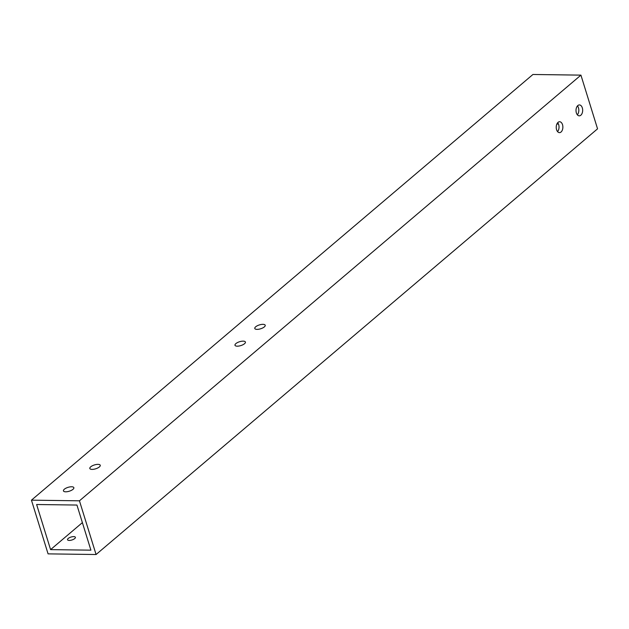 <?xml version="1.0" encoding="UTF-8"?>
<svg xmlns="http://www.w3.org/2000/svg" width="629" height="629" viewBox="0 0 629 629"><rect width="100%" height="100%" fill="white"/><g stroke="black" fill="none" stroke-linecap="round" stroke-linejoin="round"><path stroke-width="0.94" d="M582.312 107.866A5.449 3.326 90.8 0 0 579.411 104.933A5.449 3.326 90.8 0 0 576.368 112.905A5.449 3.326 90.8 0 0 579.27 115.838A5.449 3.326 90.8 0 0 582.312 107.866M577.477 105.916A5.449 3.326 -89.2 0 1 578.468 107.818A5.449 3.326 -89.2 0 1 577.359 114.808M562.515 124.668A5.449 3.326 90.8 0 0 559.621 121.743A5.449 3.326 90.8 0 0 556.579 129.708A5.449 3.326 90.8 0 0 559.472 132.64A5.449 3.326 90.8 0 0 562.515 124.668M557.687 122.718A5.449 3.326 -89.2 0 1 558.678 124.621A5.449 3.326 -89.2 0 1 557.561 131.61M71.612 486.767A5.449 2.029 -17.2 0 0 65.943 488.19A5.449 2.029 -17.2 0 0 63.443 490.895A5.449 2.029 -17.2 0 0 65.675 491.807A5.449 2.029 -17.2 0 0 71.352 490.384A5.449 2.029 -17.2 0 0 73.852 487.672A5.449 2.029 -17.2 0 0 71.612 486.767M98.006 464.359A5.449 2.029 -17.2 0 0 92.337 465.782A5.449 2.029 -17.2 0 0 89.829 468.495A5.449 2.029 -17.2 0 0 92.07 469.399A5.449 2.029 -17.2 0 0 97.739 467.976A5.449 2.029 -17.2 0 0 100.247 465.271A5.449 2.029 -17.2 0 0 98.006 464.359M73.703 536.616A4.12 1.533 -17.2 0 0 69.418 537.693A4.12 1.533 -17.2 0 0 67.523 539.745A4.12 1.533 -17.2 0 0 69.214 540.429A4.12 1.533 -17.2 0 0 73.499 539.352A4.12 1.533 -17.2 0 0 75.394 537.308A4.12 1.533 -17.2 0 0 73.703 536.616M243.171 341.138A5.449 2.029 -17.2 0 0 237.503 342.561A5.449 2.029 -17.2 0 0 234.994 345.274A5.449 2.029 -17.2 0 0 237.235 346.178A5.449 2.029 -17.2 0 0 242.904 344.755A5.449 2.029 -17.2 0 0 245.412 342.05A5.449 2.029 -17.2 0 0 243.171 341.138M262.969 324.336A5.449 2.029 -17.2 0 0 257.3 325.759A5.449 2.029 -17.2 0 0 254.792 328.472A5.449 2.029 -17.2 0 0 257.033 329.376A5.449 2.029 -17.2 0 0 262.702 327.953A5.449 2.029 -17.2 0 0 265.21 325.24A5.449 2.029 -17.2 0 0 262.969 324.336M79.451 500.81L580.929 75.134L532.928 74.481L31.45 500.165L79.451 500.81L96.072 554.519L597.55 128.835L580.929 75.134M31.45 500.165L48.071 553.866L96.072 554.519M556.869 124.007L558.466 124.031M50.587 549.62L36.624 504.513L76.942 505.056L90.906 550.171L50.587 549.62L82.375 522.628"/></g></svg>
